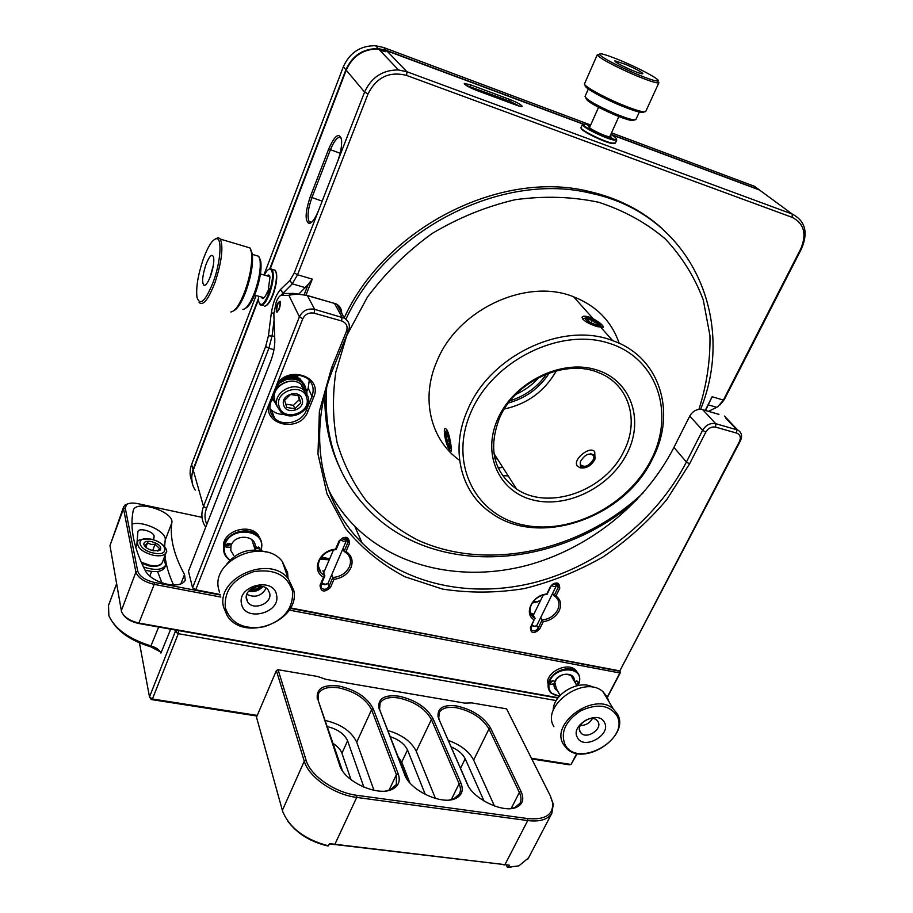 <?xml version="1.0" encoding="UTF-8"?>
<svg xmlns="http://www.w3.org/2000/svg" width="913" height="913" viewBox="0 0 913 913"><rect width="100%" height="100%" fill="white"/><g stroke="black" fill="none" stroke-linecap="round" stroke-linejoin="round"><path stroke-width="1.37" d="M439.027 719.649L438.046 716.614C437.373 707.895 443.615 704.357 456.785 706C472.592 709.618 483.867 716.99 490.589 728.118L521.072 791.56C524.416 799.115 522.807 804.387 516.244 807.4C503.234 813.483 472.9 798.864 467.125 783.753L439.678 720.871L468.323 786.116M510.709 808.61L514.727 807.594L519.908 803.36C521.54 800.324 521.357 796.684 519.371 792.45L488.98 728.951C482.555 718.291 471.781 711.238 456.66 707.78C447.792 706.457 442.029 708.009 439.347 712.448L438.742 717.96L439.678 720.871M317.61 699.723L317.302 698.696C316.172 688.448 323.43 684.225 339.077 686.051C355.979 689.886 367.38 697.486 373.257 708.865L398.171 773.768C400.681 780.946 398.65 786.15 392.065 789.368C377.571 796.787 344.098 781.402 339.693 765.311L318.375 701.001L342.375 770.64M385.594 791L390.524 789.608L396.356 784.45L396.39 774.692L371.58 709.721C365.965 698.833 355.066 691.552 338.894 687.888C328.338 686.359 321.524 688.288 318.466 693.686L318.375 701.001M379.477 709.88L378.838 707.803C377.959 698.342 384.693 694.485 399.038 696.208C415.381 699.929 426.713 707.415 433.036 718.668L460.848 782.84C463.781 790.224 461.955 795.474 455.359 798.59C441.641 805.3 409.834 790.293 404.699 774.715L380.196 711.136L406.616 778.515M449.379 799.993L453.841 798.795L459.342 794.127C460.871 791.172 460.791 787.702 459.113 783.742L431.393 719.512C425.344 708.739 414.513 701.583 398.878 698.023C389.212 696.596 382.946 698.331 380.093 703.227L379.58 709.139L380.196 711.136M510.983 867.236L507.4 867.35L508.358 867.27L509.443 865.193L329.342 843.863M506.453 865.193L507.4 867.35M363.876 787.154L347.602 740.785C344.212 733.687 337.342 728.939 326.98 726.554M350.991 779.668L341.941 753.236C340.549 749.516 337.433 746.161 332.583 743.171M425.31 794.481L407.506 749.938C404.573 743.958 398.787 739.53 390.125 736.654M409.823 782.806L401.743 762.127L397.863 756.523M484.061 801.055L465.196 758.76C462.708 753.841 457.995 749.858 451.056 746.811M550.219 795.622L553.301 804.182L551.829 813.346C547.88 819.554 539.845 821.974 527.725 820.582L356.709 797.414C334.01 794.709 308.548 776.963 304.269 761.214L276.377 670.576L277.381 669.994L278.077 669.708L306.106 760.267C310.283 775.525 334.934 792.678 356.915 795.314L527.84 818.584C545.221 820.045 553.483 814.773 552.616 802.744L550.219 795.622L506.589 708.865L471.77 702.896L464.865 703.124L326.318 679.443L317.404 676.442L278.077 669.708L276.377 670.576L256.496 717.184L282.665 811.44C289.741 828.182 304.999 839.64 328.429 845.826L327.619 845.929C310.26 841.74 296.987 833.478 287.766 821.129M328.429 845.826L329.456 843.612L509.443 865.193M373.257 708.865L371.58 709.721L356.709 742.178L373.953 790.281M356.709 742.178C351.402 731.256 340.789 723.986 324.902 720.38M433.036 718.668L431.393 719.512L416.271 751.285L435.455 798.441M416.271 751.285C411.307 741.504 401.788 734.566 387.717 730.468M490.589 728.118L488.98 728.951L473.642 760.05L494.447 805.996M473.642 760.05C469.031 751.376 460.574 744.848 448.26 740.432M508.358 867.27L518.881 865.844L528.479 857.969M276.593 595.219C280.839 613.342 244.422 622.312 241.5 603.744C236.958 585.381 274.117 576.48 276.593 595.219M246.396 599.031L247.788 602.192C253.529 610.991 272.222 603.459 269.712 593.382L268.125 589.912C262.179 581.41 243.805 589.102 246.396 599.031M266.117 552.045C250.116 547.321 236.844 551.532 226.298 564.668M287.983 577.849L287.618 572.725L282.277 561.461C264.028 537.015 210.686 560.16 218.663 589.273L219.451 592.149M292.559 591.339C287.527 575.179 274.585 568.605 253.746 571.629C233.511 578.397 224.027 590.414 225.306 607.681C230.932 623.67 243.942 630.004 264.325 626.695C283.977 620.098 293.381 608.32 292.559 591.339M223.594 607.213C215.536 577.792 269.837 554.157 288.314 578.819L293.724 590.186C300.97 620.851 243.851 643.037 227.223 615.727L223.594 607.213M246.818 594.374C255.115 598.118 261.586 596.041 266.219 588.132M604.429 722.457C611.756 734.805 583.669 750.543 577.404 737.59C569.769 725.242 598.369 709.253 604.429 722.457M580.109 731.838L581.25 733.287C587.23 739.439 602.512 729.008 598.083 721.784L596.84 720.209C590.757 714.171 575.612 724.717 580.109 731.838M593.29 687.409C579.595 678.679 552.742 694.108 553.244 710.451M608.697 701.218L607.179 696.95L603.094 691.86C584.719 674.182 540.302 705.726 553.951 726.702M616.811 715.53C609.176 704.859 597.125 703.295 580.634 710.839C565.512 720.962 560.297 732.192 564.987 744.529C577.187 769.134 630.563 739.188 616.811 715.53M563.424 744.346C549.683 723.267 594.808 691.244 613.342 708.99L617.462 714.103C630.495 736.118 584.183 767.16 566.494 748.295L563.424 744.346M580.326 725.493C585.667 725.47 589.695 723.153 592.423 718.52M205.733 265.124C209.499 255.617 212.136 253.072 213.653 257.477C214.178 262.054 213.186 268.114 210.663 275.623C208.29 282.003 206.144 285.29 204.238 285.484C201.705 283.327 202.207 276.548 205.733 265.124M213.311 265.409L210.058 277.255M259.463 257.808L260.776 261.369C261.746 269.358 260.102 279.526 255.845 291.898C252.285 301.222 248.838 306.688 245.494 308.274M242.881 309.473C246.556 308.856 250.516 303.036 254.761 292.012C259.258 278.979 260.992 268.251 259.977 259.84L258.721 256.279L255.435 255.309M250.721 249.477L252.205 253.597C253.346 263.264 251.326 275.669 246.133 290.825C241.877 302.089 237.768 308.708 233.808 310.705M230.863 311.972C235.189 311.322 239.914 304.314 245.038 290.927C250.459 275.11 252.57 262.145 251.383 252.056L249.957 247.925L246.088 246.772M203.108 259.543C197.893 275.269 195.85 287.892 197.003 297.421C200.073 306.437 205.551 301.13 213.437 281.512C220.569 262.042 222.27 238.567 216.723 238.658C212.638 239.058 208.096 246.031 203.108 259.543M215.571 238.795L218.447 237.677L220.398 239.115C223.491 247.377 221.699 261.803 215.046 282.391C208.392 299.567 203.074 306.254 199.102 302.443M625.953 64.515C635.311 68.623 640.937 71.625 642.832 73.508C642.855 74.387 639.111 73.268 631.602 70.13C620.258 65.074 614.666 61.958 614.848 60.783L625.953 64.515M634.067 119.923C633.622 121.6 627.105 119.888 614.517 114.798C595.55 106.422 586.043 100.852 585.986 98.102M588.337 88.995L585.039 96.436C586.5 99.768 596.611 105.543 615.362 113.783C627.516 118.724 634.352 120.653 635.893 119.557L635.916 119.489M643.893 111.877C643.277 113.714 635.402 111.557 620.292 105.406C601.222 97.497 582.22 86.507 585.45 85.377M597.307 54.723L584.548 83.699C582.791 85.491 602.124 96.47 621.137 104.367C635.745 110.347 643.927 112.721 645.719 111.512L645.742 111.443M658.421 82.923L657.759 81.006C662.119 80.732 642.33 69.719 622.963 61.525C607.213 54.951 599.316 52.566 599.27 54.403C603.185 58.295 615.02 64.595 634.775 73.291C647.203 78.518 654.872 81.086 657.759 81.006L658.421 82.923C655.408 83.026 647.408 80.355 634.432 74.912C613.798 65.827 601.45 59.254 597.399 55.168L599.099 54.472M597.536 325.085L597.695 323.396L594.671 322.597L592.343 320.292L587.333 319.105M595.812 321.296C590.928 318.74 587.801 317.895 586.443 318.763L589.992 322.198C594.728 324.686 597.844 325.553 599.339 324.811L595.812 321.296M589.41 322.289C595.299 325.359 599.054 326.375 600.674 325.336C600.857 324.389 599.43 323.019 596.394 321.205C590.722 318.226 586.991 317.188 585.199 318.078C584.856 318.991 586.26 320.395 589.41 322.289M596.954 324.982L597.695 323.396M591.156 322.825L592.343 320.292M447.21 434.714L446.229 435.318L447.267 441.321L449.196 446.035M445.806 433.424C444.494 434.976 448.363 448.945 449.527 446.845L449.538 446.822C449.949 443.296 449.048 439.027 446.845 434.029L445.806 433.424M449.892 448.192C451.524 446.446 446.822 429.464 445.441 432.077L445.441 432.089C444.939 436.368 446.023 441.515 448.705 447.518L449.892 448.192M447.37 435.045L446.229 435.318M449.173 440.865L447.267 441.321M580.451 461.544L580.371 464.512C584.697 468.095 589.17 466.201 593.792 458.817L593.872 455.907C589.558 452.3 585.085 454.172 580.451 461.544M143.409 566.984C155.039 570.682 162.468 570.066 165.687 565.124L163.838 558.528M144.95 570.054C155.507 572.793 162.126 571.892 164.831 567.35L165.687 565.124M304.428 384.658L300.046 378.929L289.957 375.551M297.969 377.012L292.183 375.003M289.261 375.768L296.634 377.103L300.137 379.146L304.474 384.761M296.976 377.856L300.48 379.899L304.816 385.526L300.48 379.899C296.565 376.989 291.955 375.962 286.659 376.829L296.976 377.856M272.553 399.061L272.279 398.41L272.553 399.061M305.204 386.393L300.822 380.653C296.337 377.377 291.133 376.498 285.198 378.005L283.954 378.393M272.314 398.353L272.747 399.563M283.201 378.941C289.261 376.681 294.831 377.08 299.886 380.139L305.262 386.496M273.272 400.83L272.394 398.125L273.272 400.83M272.953 400.065L272.325 398.319M280.748 381.075C287.572 377.389 294.066 377.32 300.229 380.892L305.604 387.249L301.267 381.623C296.771 378.347 291.555 377.468 285.621 378.975L280.748 381.075M306.985 393.925L306.597 389.965L301.598 382.376C297.113 379.1 291.886 378.222 285.94 379.74L278.762 383.471M272.531 397.794L277.107 406.388M160.003 550.277L157.561 551.053L159.615 548.576L155.084 544.296L150.999 544.41L147.564 542.779L144.71 545.928L143.877 544.65C145.156 547.492 148.351 549.558 153.452 550.824L160.003 550.277C162.206 546.944 159.353 544.034 151.432 541.546C146.114 540.758 143.603 541.786 143.877 544.65M153.669 550.87L149.013 549.341M152.87 550.117L155.084 544.296M145.852 547.321L147.564 542.779M341.588 538.556L343.653 539.435L345.616 538.773L344.623 537.54M345.89 539.321L346.347 540.77L343.459 541.283L340.298 539.937M326.409 584.388L324.218 584.651L321.65 583.35M321.833 582.916L324.982 584.274L327.881 583.658L346.347 540.77M552.582 584.24L555.561 584.331L554.807 583.224M555.846 584.982L556.143 586.214L553.986 586.557L551.418 585.53M535.452 626.352L531.64 625.759M531.902 625.222L534.459 626.261L536.627 625.839L556.143 586.214M260.547 550.436L260.798 549.66C267.783 529.608 229.802 524.792 224.769 545.346C223.308 551.395 225.043 556.314 229.985 560.114M229.745 560.365L226.013 556.713C223.605 553.187 222.977 549.284 224.13 544.993C227.337 531.161 250.938 525.717 258.893 536.867C261.746 540.587 262.533 544.776 261.244 549.432L260.878 550.505M260.856 540.165L258.311 535.121C250.367 523.982 226.812 529.403 223.605 543.212L223.868 551.84M233.717 555.309L230.772 550.448L231.069 544.376C229.015 542.836 227.28 543.201 225.865 545.483L226.162 547.229L230.704 547.252M254.932 549.09L258.915 547.264M259.372 550.242L259.395 547.709L254.978 547.777C257.649 535.771 235.748 533.044 231.366 544.947M225.922 545.335L228.067 545.837L230.624 543.92M228.067 545.837L228.501 543.418M227.645 545.871L227.702 543.623M255.526 547.332L254.864 548.873M249.66 590.152C254.419 591.476 258.379 590.197 261.517 586.34M262.841 586.614C258.972 590.791 254.271 592.297 248.724 591.145M250.813 589.159C254.453 590.003 257.523 589.022 260.011 586.214M253.7 587.47L254.065 588.668L256.644 586.511M577.244 465.915C572.211 459.718 590.346 445.088 594.74 451.821L594.991 459.125C591.362 465.858 586.374 468.746 580.029 467.787L577.244 465.915M594.991 459.125L594.363 454.902L590.631 453.795M580.246 462.366L580.428 466.144L584.913 467.821M263.903 297.855L262.522 298.574L261.061 296.919M267.509 291.646L267.555 293.746L269.05 291.977L269.369 288.531L267.509 291.646C265.729 296.006 264.074 298.323 262.522 298.574L262.567 298.551M610.238 135.649L610.877 136.505L609.507 136.802L613.171 138.822L608.092 136.516C601.462 134.907 586.797 127.272 588.965 126.542L590.003 126.473L586.671 124.522L590.3 125.789M499.651 417.72C487.862 448.397 493.511 472.181 516.598 489.071C548.941 511.223 605.661 490.658 624.024 450.896C639.614 420.631 629.137 384.67 599.305 372.949C566.174 357.999 515.446 380.573 499.651 417.72M504.33 409.001C527.303 404.003 544.662 391.266 556.382 370.792M531.88 381.417L521.779 388.847M341.211 138.068C338.255 135.752 334.626 139.712 330.312 149.949L311.835 197.836C308.069 208.529 307.122 216.358 308.993 221.311L311.459 222.407M502.732 467.319L498.247 468.141M345.936 319.208C386.964 229.768 502.241 171.222 590.859 193.259C692.225 214.464 736.78 320.406 700.636 409.252M662.039 228.467C641.987 210.332 617.599 197.973 588.862 191.399C500.141 169.282 384.784 228.204 344.247 317.861M597.296 326.671L603.356 327.242C603.288 325.382 599.909 322.551 593.199 318.763L588.6 316.879C584.719 315.807 582.528 315.944 582.026 317.268C582.962 320.509 588.052 323.636 597.296 326.671M459.604 460.335C430.719 440.043 420.288 398.696 437.042 360.977C457.801 309.45 526.493 277.518 573.604 296.782C596.417 305.821 611.607 321.33 619.197 343.311M467.924 409.252C490.429 355.168 563.401 320.988 612.714 340.663C660.19 356.983 676.784 412.687 652.624 458.531C624.469 518.401 538.214 548.199 490.612 512.57C460.403 491.879 449.801 448.899 467.924 409.252M618.706 341.861L618.478 342.98M446.971 430.114L446.891 429.966C441.972 422.742 444.848 443.615 449.527 449.789L451.136 451.227C452.118 450.303 449.664 434.36 446.971 430.114M698.947 409.344C706.708 384.966 710.382 360.418 709.96 335.71L703.284 299.978C694.782 277.244 682.102 256.884 665.269 238.898C646.221 222.761 624.047 210.549 598.723 202.275C572.063 196.615 544.216 195.759 515.183 199.707C486.161 206.486 458.406 217.785 431.94 233.614C406.924 251.737 385.412 272.919 367.391 297.147L346.689 335.71L335.813 372.116C332.298 396.55 332.743 420.094 337.125 442.725C343.653 464.409 353.514 483.947 366.695 501.317C381.497 517.18 398.604 530.133 417.994 540.188C488.25 572.189 581.741 550.87 643.22 492.815M627.391 452.825C610.797 486.766 567.829 508.564 533.614 500.141C499.183 492.221 481.448 454.32 498.007 418.359C514.042 382.262 560.924 358.992 595.641 369.594C630.632 379.671 644.464 419.056 627.391 452.825M651.414 459.228C675.278 412.802 657.086 357.656 608.286 343.003C559.84 327.596 493.477 360.407 471.348 411.261C448.488 461.91 474.224 514.202 521.951 524.667C569.404 535.84 628.212 505.893 651.414 459.228M226.515 544.399L226.424 545.62M255.161 549.774L256.599 546.887M540.724 617.53L542.151 619.984C549.09 619.231 554.248 615.887 557.626 609.93C560.011 604.589 559.292 600.206 555.492 596.794L554.054 595.835L558.22 587.379L557.615 583.795C555.161 582.597 553.027 583.281 551.224 585.872L547.058 594.352C540.04 595.082 534.824 598.46 531.446 604.497C529.163 609.69 529.802 613.97 533.363 617.336L535.178 618.569L532.302 613.582L533.831 614.255M540.53 600.583L532.222 603.105M331.739 574.688L332.834 577.484C340.595 576.754 346.107 573.17 349.382 566.722C351.334 561.826 350.683 557.523 347.431 553.826L344.11 551.338L348.058 542.174L347.488 538.636C344.612 536.821 342.135 537.426 340.035 540.45L336.098 549.649C328.246 550.345 322.677 553.974 319.402 560.502C317.564 565.17 318.112 569.301 321.022 572.896L324.857 575.863L322.882 570.751L324.286 571.367M329.251 559.772L319.961 559.315M282.3 294.716L284.365 293.472L292.057 293.45L288.896 295.344L281.044 295.492C279.481 295.766 277.872 297.98 276.205 302.135L273.854 314.049L274.813 340.081C274.893 346.598 273.501 353.708 270.636 361.388L188.455 571.264L192.563 587.755L195.622 589.787L220.09 594.466M258.436 547.013L257.865 548.633M530.761 628.84L531.56 630.244L531.081 626.9L534.116 619.824C523.24 613.878 532.45 594.888 546.773 594.055L550.55 586.34C556.439 581.284 559.498 581.946 559.737 588.314L555.949 595.995L554.054 595.835L552.593 593.427M555.949 595.995C560.81 599.624 561.872 604.589 559.133 610.865C555.709 616.983 550.425 620.589 543.269 621.685L539.549 629.228C533.763 634.193 530.715 633.588 530.396 627.402L534.116 619.824M320.703 586.306L321.387 588.098L320.988 584.879L324.857 575.863L323.533 577.176C310.74 570.579 319.424 550.003 335.493 549.261L339.077 540.895C345.262 535.463 348.766 536.216 349.611 543.155L346.016 551.486L344.11 551.338L342.968 548.61M346.016 551.486C351.813 555.503 353.457 560.902 350.923 567.703C347.613 574.323 341.976 578.191 334.01 579.299L330.495 587.458C324.412 592.799 320.92 592.103 320.018 585.37L323.533 577.176M276.319 311.675C276.194 305.809 277.461 302.351 280.143 301.313L280.257 301.507C280.394 307.361 279.127 310.831 276.445 311.892L276.319 311.675M298.654 395.786L290.551 394.473L284.605 400.328L286.785 407.449L294.876 408.727L300.799 402.907L298.654 395.786M302.157 399.164C299.498 388.55 280.04 394.827 283.703 405.132C286.477 415.666 305.718 409.412 302.157 399.164M279.127 308.4C280.28 304.828 280.371 302.751 279.367 302.157L277.449 304.805L276.571 310.18C277.073 311.698 277.929 311.105 279.127 308.4M264.599 306.243C267.326 305.672 270.157 301.438 273.09 293.541C275.874 285.176 276.913 278.294 276.217 272.884L275.269 270.305L272.964 269.62M269.038 269.164L270.625 268.536L272.131 269.381C274.185 273.809 273.455 281.558 269.928 292.639C265.991 302.819 262.659 306.791 259.92 304.554L259.452 303.721M275.737 271.161L276.525 273.489C277.21 278.727 276.205 285.404 273.501 293.529C271.093 300.115 268.65 304.132 266.174 305.593M258.47 296.189L258.664 301.495C260.833 307.43 264.371 304.371 269.289 292.32C273.364 278.727 273.58 270.933 269.963 268.924C268.285 269.073 266.413 271.127 264.325 275.075M616.56 139.175L616.629 140.157L613.73 140.054C605.182 138.491 581.809 126.964 582.391 124.59L581.056 127.455C579.002 129.304 603.379 141.549 612.326 143.147L615.419 143.021M614.643 143.387L611.676 143.421C603.151 141.903 579.926 130.319 581.307 128.288M590.54 125.275L586.329 124.065L583.122 124.305C582.574 126.599 605.251 137.783 613.547 139.301L616.366 139.404C617.108 138.753 615.248 137.087 610.774 134.439M268.616 276.331L269.814 276.548M560.126 695.386L556.314 688.562L554.807 682.308L556.394 679.215C561.347 674.045 566.3 672.949 571.264 675.94L573.022 678.998M577.861 685.526L578.956 682.844C584.856 665.725 553.495 665.52 549.204 682.821C547.777 690.593 551.201 695.021 559.475 696.105M559.384 696.208L551.098 693.081C548.302 690.308 547.469 686.793 548.587 682.525C551.212 671.5 569.267 664.493 576.502 671.626C579.538 674.456 580.451 678.097 579.241 682.547L578.009 685.503M577.895 673.132L575.475 669.868C568.24 662.735 550.219 669.743 547.595 680.744L548.839 689.829M574.928 682.296L576.571 680.836M576.286 684.647L578.066 682.844L577.678 681.258L574.494 681.543M550.242 682.468L553.198 680.801M554.648 681.851L554.259 681.246C552.548 680.402 551.167 680.927 550.105 682.821L550.493 684.385L554.088 683.791L554.648 681.851C558.163 672.128 575.475 671.534 574.243 681.098M266.037 694.816L269.483 686.724M167.764 584.354C177.202 585.861 183.034 584.468 185.271 580.189L184.506 574.539C173.927 555.104 169.704 537.837 171.849 522.738C174.337 511.782 136.299 499.377 133.309 510.264L133.138 510.892C129.726 528.239 133.857 548.336 145.521 571.161C149.538 577.473 156.956 581.866 167.764 584.354M557.512 690.707C554.819 689.235 553.677 686.93 554.088 683.791M290.208 608.355L619.653 670.861M220.238 594.991L195.53 590.277L192.563 587.755L299.418 316.834C302.637 310.591 307.715 308.103 314.677 309.359L344.395 318.146C348.971 321.171 350.375 325.348 348.595 330.677L333.656 367.266C306.517 432.853 320.258 501.967 362.084 542.973C404.79 585.233 472.135 598.723 535.577 582.232C599.054 565.375 656.595 519.839 686.405 462.046L702.599 430.297C705.92 424.967 710.28 422.765 715.701 423.678L737.624 430C741.641 432.26 742.566 435.9 740.375 440.922L619.87 670.827L739.427 441.55C741.162 437.395 740.238 434.588 736.665 433.093L715.655 427.136C711.581 426.451 708.305 428.106 705.817 432.1L689.577 463.85L666.855 499.502C648.344 521.449 627.105 540.576 603.139 556.862C578.032 571.23 551.703 581.809 524.165 588.611C496.398 593.062 469.156 593.21 442.44 589.056L404.881 576.765C381.725 564.542 361.902 548.371 345.422 528.262L326.968 493.682L317.975 454.046L319.39 411.307L331.59 367.791L346.552 331.111C348.001 326.226 346.358 322.848 341.622 320.965L314.232 313.193C309.005 312.257 305.193 314.129 302.774 318.808L195.53 590.277L154.48 582.448L154.194 584.377C144.094 581.901 138 577.803 135.911 572.086L123.529 508.724L123.643 506.806L125.115 504.98L127.786 503.85M201.99 517.34L137.76 503.645C132.784 502.652 129.087 502.926 126.667 504.455L125.218 507.879L137.726 571.184C139.643 576.423 145.224 580.177 154.48 582.448M557.889 698.068L138.73 623.488C131.552 621.97 126.405 619.048 123.278 614.746M136.836 544.673L137.909 531.606C139.187 526.927 155.233 532.131 154.069 536.821L153.681 539.823M157.55 571.504L161.875 582.779M606.791 698.034L619.859 672.984L619.927 671.283L620.429 672.459L607.43 697.372M607.407 697.406L606.951 698.297M123.643 506.806L109.971 545.586L121.543 611.756C124.145 617.256 130.068 621.045 139.324 623.134L558.151 697.715M620.429 672.459L619.859 672.984L289.159 610.067M220.798 597.056L154.194 584.377L138.73 623.488M173.55 584.993C168.779 574.585 165.915 564.77 164.968 555.572M164.637 546.579L165.185 540.188C167.136 532.017 143.569 520.547 132.02 524.039M256.975 716.043L151.261 699.541L149.492 696.961L175.262 631.636L177.693 630.415M556.234 700.579L178.263 633.679L175.262 631.636L174.874 629.924M139.438 642.843L149.492 696.961L152.425 699.016L257.249 715.404M151.261 699.541L152.425 699.016L178.263 633.679L178.697 630.598M531.434 758.269L571.047 764.466L577.336 753.487M531.777 758.954L569.256 764.797L571.047 764.466L576.822 753.385M116.602 583.749L108.521 605.376L108.864 615.704C114.97 628.989 129.098 639.089 151.273 646.005C156.328 647.579 159.547 649.93 160.928 653.08L170.697 629.171M160.289 651.791L150.599 646.746C133.469 641.634 121.087 633.884 113.44 623.522M551.167 682.388L551.315 681.303M576.149 680.836L575.795 681.783M582.426 124.373L583.179 124.054M609.507 136.802L608.743 136.916M266.904 275.829C268.456 274.425 269.472 274.87 269.951 277.175L268.388 289.147M285.712 404.117L293.427 405.338L299.316 399.54L300.799 402.907M299.316 399.54L298.129 395.603M293.427 405.338L294.876 408.727M549.375 372.926C539.492 388.105 525.842 398.114 508.45 402.964M510.219 400.693C525.386 395.922 537.54 387.009 546.67 373.931M539.058 377.354C532.496 384.727 524.735 390.422 515.742 394.462M271.035 401.56C268.753 408.122 269.986 413.76 274.756 418.462C283.509 427.067 301.963 422.331 306.254 410.473L311.972 396.39C314.529 389.109 312.897 383.026 307.099 378.165C294.408 371.796 284.274 374.832 276.685 387.295L271.035 401.56L269.928 401.868C260.148 424.477 299.784 434.12 307.886 411.466L305.547 408.864M276.685 387.295L275.578 387.58C283.897 364.219 323.921 374.923 313.604 397.383L307.886 411.466M321.387 588.098C324.218 590.095 326.74 589.558 328.965 586.477L332.834 577.484L334.01 579.299M335.493 549.261L336.098 549.649M531.56 630.244C534.002 631.568 536.159 630.917 538.042 628.292L542.151 619.984L543.269 621.685M618.489 671.009L290.46 607.91M292.297 293.301L307.327 295.492L335.961 303.835L307.658 295.732C300.56 293.997 294.317 293.872 288.896 295.344L299.418 316.834L302.774 318.808M284.399 293.472L281.044 295.492L284.365 293.472M718.953 414.331L701.344 409.309L718.611 414.297M725.641 417.949L736.7 429.669L736.665 433.093M335.961 303.835L336.749 304.234C340.104 306.3 341.747 309.279 341.667 313.182M705.817 432.1L702.599 430.297L689.76 416.066C692.533 411.375 696.391 409.127 701.344 409.309M306.871 391.415L308.195 388.128L309.29 380.15M269.906 408.453L271.366 409.971C274.916 413.087 279.252 414.57 284.399 414.411M297.49 376.613L293.313 374.832M531.8 614.609L531.514 615.191M321.342 584.069L322.825 584.16M345.445 538.362L345.742 537.677M689.76 416.066L673.931 447.393C644.806 504.433 588.246 549.295 525.728 565.718C463.245 581.786 396.858 568.137 354.735 526.196C344.098 515.48 335.311 503.268 328.383 489.551M637.468 499.171C561.21 567.966 438.502 578.397 371.625 512.923C338.506 480.637 323.522 438.776 326.671 387.363M497.243 458.691L495.029 459.068M496.798 458.006L494.857 458.337M508.199 475.901L502.549 475.616M324.96 393.72C324.149 420.014 328.84 444.197 339.031 466.258M256.085 295.515L191.627 464.489C189.562 470.115 189.596 475.57 191.73 480.831M590.665 125.001L383.608 47.499L375.54 45.73C360.498 45.57 349.759 52.566 343.345 66.752L263.925 274.961M767.502 195.884L754.503 186.32L611.516 132.807M258.402 298.585L193.054 469.51L191.536 476.689L192.369 483.742M583.259 123.963L386.393 50.398L378.279 48.617C363.146 48.469 352.35 55.522 345.89 69.776L269.826 268.719M759.034 189.653L610.854 134.279M379.831 50.249L385.857 51.767M205.71 527.2L205.493 526.881C201.476 520.604 200.814 513.779 203.508 506.384L265.706 346.392L268.422 335.801L271.309 313.148C273.021 302.523 276.057 294.659 280.428 289.569L289.912 280.462L294.283 272.896L318.489 210.641C315.156 218.8 312.006 223.08 309.062 223.502C304.816 220.946 305.204 212.09 310.215 196.934L328.669 149.059C334.854 135.158 339.145 132.031 341.519 139.655C342.055 145.681 340.709 153.076 337.468 161.841L364.584 92.087C371.408 77.24 382.718 69.856 398.49 69.959L406.936 71.762L792.222 214.064C805.243 220.82 808.37 232.324 801.625 248.541L724.317 399.552L720.015 404.881M318.489 210.641L337.468 161.841M705.201 410.428L712.14 396.767L705.509 410.519M304.155 294.705L308.229 284.365L312.28 279.116L305.981 295.139M519.714 106.239L509.899 101.252L465.915 85.263M510.025 99.551C516.895 102.313 520.946 104.538 522.179 106.228C522.042 106.867 520.045 106.49 516.187 105.109L476.335 90.296C468.574 87.146 464.546 84.852 464.249 83.403L470.526 84.829L510.025 99.551L509.34 102.564M708.442 411.364L717.801 406.753L723.37 400.077L800.804 248.758C806.944 233.979 804.091 223.514 792.233 217.385L792.222 214.064L759.605 190.075L610.923 134.519M582.962 124.077L386.735 50.763L378.633 48.982C363.477 48.834 352.669 55.887 346.21 70.153L270.328 268.559M258.447 299.624L193.236 470.149C190.669 477.316 191.331 483.97 195.222 490.11M535.166 602.706L532.804 602.215M329.171 559.795L320.725 558.037M321.41 557.078L329.673 558.802M533.477 601.336L537.221 602.112M274.083 320.212L272.131 335.585L268.879 348.287L206.498 508.324C204.409 513.916 204.523 519.257 206.817 524.359M792.233 217.385L406.57 75.414C389.326 71.077 376.487 77.24 368.042 93.902L297.535 274.779L292.274 283.84L280.725 295.538M308.229 284.365L299.087 293.815M347.602 740.785L341.941 753.236M407.506 749.938L401.743 762.127M465.196 758.76L460.494 768.335M282.357 810.413L304.269 761.214L306.106 760.267M356.915 795.314L356.709 797.414L334.82 844.491L333.998 844.605M503.862 864.953L504.821 864.862L527.725 820.582L527.84 818.584M389.064 790.167L396.39 774.692L398.171 773.768M339.693 765.311L340.332 766.954M451.296 799.617L459.113 783.742L460.848 782.84M404.699 774.715L405.338 776.187M511.154 808.541L519.371 792.45L521.072 791.56M467.125 783.753L467.753 785.077M137.612 542.596C136.893 539.891 141.31 538.727 150.85 539.092C164.477 542.265 168.38 551.315 166.12 552.559C164.568 555.549 160.403 556.485 153.624 555.344C142.736 552.331 137.395 548.085 137.612 542.596L135.763 547.515M153.955 553.13C170.548 556.702 167.102 542.219 150.942 539.286C134.496 535.566 137.372 550.094 153.955 553.13M141.184 562.18L149.846 565.273C156.614 566.38 160.779 565.421 162.354 562.397C160.905 565.798 156.579 566.996 149.39 566.003M498.144 467.901L502.584 467.079M308.035 396.482L308.354 397.84M305.467 390.741L301.062 384.35L303.584 389.965L308.046 396.55C312.76 410.051 291.304 422.399 280.93 412.128L277.153 406.365C272.302 393.435 292.89 380.664 303.584 389.965L308.012 396.379M274.391 398.764C271.652 386.005 291.076 375.505 301.062 384.35C290.425 375.083 269.986 387.763 274.813 400.636L275.623 402.61M279.161 406.605C283.338 422.285 311.938 412.961 306.677 397.691C302.751 381.851 273.66 391.209 279.161 406.605M332.012 175.867L327.744 186.845M180.82 583.989L184.506 574.539M153.007 539.629L154.069 536.821M125.218 507.879L123.529 508.724L109.971 545.586M121.303 610.808L135.911 572.086L137.726 571.184M165.185 540.188L171.849 522.738M150.599 646.746L158.668 627.037M313.604 397.383L311.972 396.39L308.195 388.128M349.611 543.155L348.058 542.174L346.21 537.814M327.881 583.669L328.965 586.477L330.495 587.458M339.077 540.895L340.035 540.45M320.988 584.879L320.018 585.37M559.737 588.314L558.22 587.379L555.618 583.156M536.639 625.827L539.549 629.228M550.55 586.34L551.224 585.872M531.081 626.9L530.396 627.402M740.375 440.922L739.427 441.55M702.862 409.811L715.701 423.678L715.655 427.136M673.931 447.393L686.405 462.046L689.577 463.85M333.656 367.266L331.59 367.791M348.595 330.677L346.552 331.111M334.557 303.504L342.033 317.165L341.622 320.965M307.327 295.492L314.677 309.359L314.232 313.193M191.627 464.489L193.054 469.51M383.608 47.499L386.393 50.398M345.89 69.776L343.345 66.752M322.186 201.145L310.215 196.934M340.161 153.258L328.669 149.059M470.526 84.829L469.978 87.534M206.498 508.324L203.508 506.384L193.236 470.149M273.957 349.656L268.879 348.287L265.706 346.392M274.676 336.281L268.422 335.801M273.843 312.976L271.309 313.148M284.73 293.472L282.768 292.902L280.428 289.569M305.638 287.732L292.274 283.84L289.912 280.462M724.317 399.552L723.37 400.077L712.14 396.767M312.28 279.116L297.535 274.779L294.283 272.896M801.625 248.541L800.804 248.758M368.042 93.902L364.584 92.087L346.21 70.153M406.57 75.414L406.936 71.762L386.735 50.763M716.762 407.346L708.362 404.904M438.742 717.96L438.046 716.614M318.078 700.02L317.302 698.696M379.58 709.139L378.838 707.803M551.829 813.346L527.976 858.939M453.841 798.795L455.359 798.59M390.524 789.608L392.065 789.368M514.727 807.594L516.244 807.4M552.616 802.744L553.301 804.182M282.277 561.461L288.314 578.819M247.788 602.192L246.248 597.079M603.094 691.86L613.342 708.99M581.25 733.287L579.538 730.217M249.957 247.925L220.398 239.115M258.721 256.279L252.319 254.385M216.723 238.658L218.447 237.677M252.205 253.597L251.383 252.056M260.776 261.369L259.977 259.84M206.155 284.365L204.238 285.484M642.056 73.816L642.832 73.508M599.27 54.403L597.399 55.168M645.719 111.512L658.912 82.684M635.893 119.557L639.294 112.105M615.145 61.628L614.848 60.783M586.888 319.87L586.443 318.763M600.674 325.336L601.541 327.653M585.199 318.078L582.608 318.979M598.312 325.142L599.339 324.811M445.441 432.077L446.777 429.806M449.881 448.215L451.342 449.082M581.764 466.144L583.087 467.684M593.872 455.907L595.139 457.413M299.704 378.176L300.046 378.929M300.822 380.653L300.137 379.146M301.598 382.376L300.925 380.869M149.789 576.183L151.581 571.47M166.12 552.559L162.354 562.397M149.241 565.969L141.709 563.355M345.616 538.773L346.404 540.302M333.473 549.923L323.681 572.805M555.561 584.331L556.222 585.849M543.269 594.968L533.306 615.316M225.785 545.974L226.162 547.229M258.311 535.121L258.893 536.867M255.161 549.923L251.771 539.48M589.307 127.5L588.965 126.542M493.933 453.51L516.598 489.071M311.584 222.304L309.142 221.539M590.859 193.259L588.862 191.399M573.604 296.782L593.199 318.763M601.074 327.596L612.714 340.663M582.756 319.162L582.026 317.268M530.248 611.904L533.363 617.336M318.329 565.866L321.022 572.896M327.562 187.325L332.264 175.228M279.367 302.157L280.302 301.598M275.269 270.305L272.131 269.381M276.525 273.489L276.217 272.884M269.963 268.924L270.625 268.536M615.408 143.067L616.8 139.997M616.366 139.404L616.629 140.157M618.866 116.556L609.701 136.824M260.445 273.957L269.849 276.696M576.913 685.731L571.264 675.94M550.06 683.62L550.493 684.385M575.475 669.868L576.502 671.626M126.667 504.455L125.115 504.98M254.59 295.082L262.773 297.41M598.54 107.335L589.478 127.66M583.122 124.305L582.391 124.59M263.047 305.444L262.179 305.193M277.175 312.098L276.445 311.892M292.057 293.45L297.695 293.632M344.395 318.146L336.749 304.234M737.624 430L724.477 416.077M271.366 409.971L274.756 418.462M362.084 542.973L354.735 526.196M580.029 467.787L582.654 467.582M602.055 327.687L603.356 327.242M502.549 467.022L498.11 467.844M378.279 48.617L375.54 45.73M310.785 222.51L309.062 223.502M521.414 106.547L522.179 106.228M464.58 84.247L464.249 83.403M398.49 69.959L378.633 48.982M609.998 136.847L610.877 136.505"/></g></svg>
